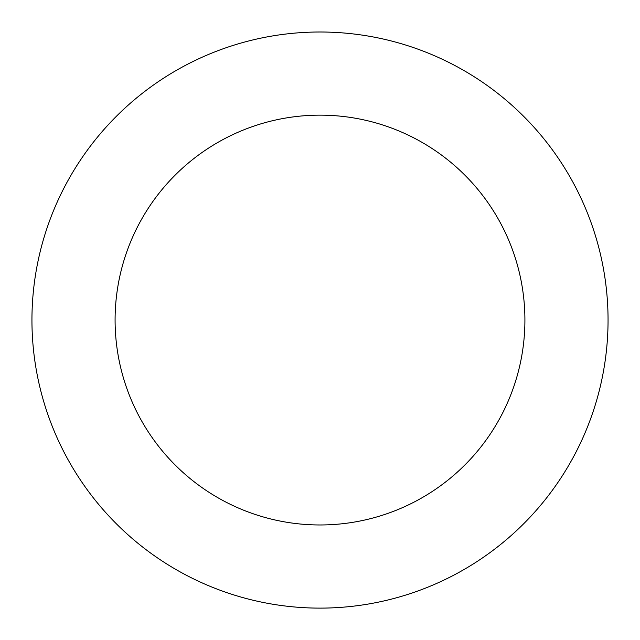 <?xml version="1.0" encoding="UTF-8"?>
<svg xmlns="http://www.w3.org/2000/svg" width="640" height="640" viewBox="0 0 640 640"><rect width="100%" height="100%" fill="white"/><g stroke="black" fill="none" stroke-linecap="round" stroke-linejoin="round"><path stroke-width="0.96" d="M529.544 122.4A288.064 288.064 0 0 0 44.048 237.424A288.064 288.064 0 0 0 386.408 600.36A288.064 288.064 0 0 0 529.544 122.4M469.056 179.456A204.904 204.904 0 0 0 123.704 261.28A204.904 204.904 0 0 0 367.24 519.448A204.904 204.904 0 0 0 469.056 179.456"/></g></svg>
